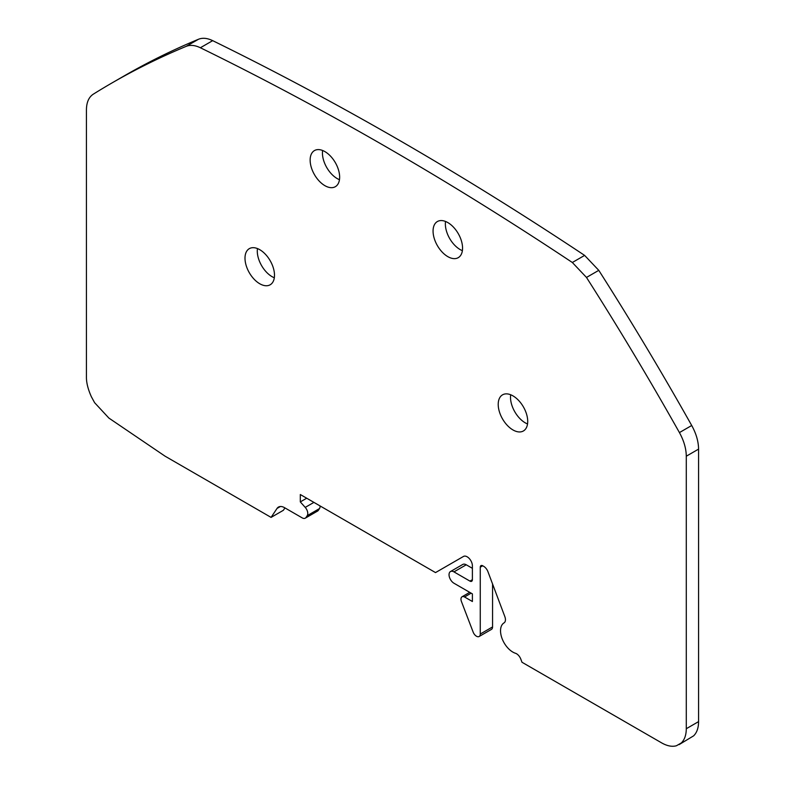 <?xml version="1.0" encoding="UTF-8"?>
<svg xmlns="http://www.w3.org/2000/svg" width="785" height="785" viewBox="0 0 785 785"><rect width="100%" height="100%" fill="white"/><g stroke="black" fill="none" stroke-linecap="round" stroke-linejoin="round"><path stroke-width="1.18" d="M310.144 160.12A20.861 12.04 60 0 1 310.163 159.159A20.861 12.04 60 0 1 314.461 150.573A20.861 12.04 60 0 1 330.534 156.156A20.861 12.04 60 0 1 339.64 177.155A20.861 12.04 60 0 1 339.62 178.117A20.861 12.04 60 0 1 335.323 186.702A20.861 12.04 60 0 1 319.25 181.109A20.861 12.04 60 0 1 310.144 160.12M322.615 150.494A20.861 12.04 -120 0 0 322.458 152.054A20.861 12.04 -120 0 0 322.439 153.026A20.861 12.04 -120 0 0 339.463 179.686M108.87 418.062L165.085 456.193L271.08 517.393L277.017 508.454A12.168 7.026 60 0 1 277.272 508.101A12.168 7.026 60 0 1 278.459 507.071A12.168 7.026 60 0 1 284.543 507.679L302.166 517.855A6.26 3.611 -120 0 0 305.296 518.159A6.26 3.611 -120 0 0 305.905 517.629A6.26 3.611 -120 0 0 306.032 517.452L307.229 515.657A6.26 3.611 -120 0 0 305.453 507.659A6.26 3.611 -120 0 0 305.228 507.395L300.312 501.909L300.312 494.53L435.518 572.589L463.493 556.437A7.379 4.259 60 0 1 463.709 556.33A7.379 4.259 60 0 1 469.312 558.567A7.379 4.259 60 0 1 472.393 565.838L472.393 579.683A3.474 2.012 60 0 1 472.393 579.85A3.474 2.012 60 0 1 471.677 581.283A3.474 2.012 60 0 1 469.94 581.106L453.956 571.882A6.957 4.013 -120 0 0 450.482 571.539A6.957 4.013 -120 0 0 449.363 576.926A6.957 4.013 -120 0 0 453.681 583.059A6.957 4.013 -120 0 0 453.956 583.235L472.393 593.882L472.393 601.506L464.534 596.973A5.21 3.012 -120 0 0 462.051 596.777A5.21 3.012 -120 0 0 461.354 601.281A5.21 3.012 -120 0 0 461.452 601.555L473.149 632.092A5.387 3.111 -120 0 0 479.144 636.498A5.387 3.111 -120 0 0 480.263 634.28A5.387 3.111 -120 0 0 480.263 634.025L480.263 567.192A3.474 2.012 60 0 1 480.273 567.035A3.474 2.012 60 0 1 480.989 565.602A3.474 2.012 60 0 1 482.726 565.779L483.658 566.319A6.957 4.013 60 0 1 483.943 566.485A6.957 4.013 60 0 1 487.956 571.725L504.834 616.608A6.957 4.013 60 0 1 504.961 616.971A6.957 4.013 60 0 1 504.039 622.878A17.388 10.038 -120 0 0 501.909 638.097A17.388 10.038 -120 0 0 514.774 653.022A17.388 10.038 -120 0 0 515.46 653.267A6.957 4.013 60 0 1 515.745 653.365A6.957 4.013 60 0 1 520.818 659.155L521.986 662.255L661.696 742.914C667.211 746.025 672.127 746.967 676.444 745.75L681.36 742.914C684.608 739.686 686.247 734.956 686.286 728.725L686.286 456.213C686.188 448.578 683.902 440.709 679.427 432.584A1891.35 1091.974 -120 0 0 643.445 370.186A1891.35 1091.974 -120 0 0 586.483 277.439L572.334 262.494A3476.736 2007.304 -120 0 0 341.799 121.734A3476.736 2007.304 -120 0 0 200.381 47.757C195.033 45.187 190.313 44.716 186.222 46.344A1891.35 1091.974 -120 0 0 148.228 63.575A1891.35 1091.974 -120 0 0 111.951 82.965A1891.35 1091.974 -120 0 0 93.287 94.18C88.803 97.124 86.517 102.364 86.428 109.89L86.428 376.82C86.321 382.491 87.959 389.115 91.345 396.69L94.602 402.685L108.87 418.062M462.542 249.09A20.861 12.04 60 0 1 458.244 257.666A20.861 12.04 60 0 1 442.171 252.083A20.861 12.04 60 0 1 433.065 231.084A20.861 12.04 60 0 1 433.084 230.123A20.861 12.04 60 0 1 437.382 221.537A20.861 12.04 60 0 1 453.455 227.13A20.861 12.04 60 0 1 462.561 248.119A20.861 12.04 60 0 1 462.542 249.09M498.239 403.431A20.861 12.04 60 0 1 502.528 394.845A20.861 12.04 60 0 1 518.61 400.428A20.861 12.04 60 0 1 527.716 421.427A20.861 12.04 60 0 1 527.687 422.389A20.861 12.04 60 0 1 523.389 430.975A20.861 12.04 60 0 1 507.316 425.391A20.861 12.04 60 0 1 498.21 404.393A20.861 12.04 60 0 1 498.239 403.431M274.475 276.202A20.861 12.04 60 0 1 270.177 284.778A20.861 12.04 60 0 1 254.104 279.195A20.861 12.04 60 0 1 244.999 258.196A20.861 12.04 60 0 1 245.018 257.235A20.861 12.04 60 0 1 249.316 248.649A20.861 12.04 60 0 1 265.389 254.242A20.861 12.04 60 0 1 274.495 275.231A20.861 12.04 60 0 1 274.475 276.202M479.144 636.498L491.439 629.403A5.387 3.111 60 0 0 492.548 627.186A5.387 3.111 60 0 0 492.558 626.93L492.558 583.962M450.482 571.539L462.777 564.444A6.957 4.013 60 0 1 466.251 564.788L472.393 568.33M320.054 505.923A6.26 3.611 60 0 1 319.515 508.562L318.327 510.358A6.26 3.611 60 0 1 318.2 510.535A6.26 3.611 60 0 1 317.582 511.064L305.296 518.159M284.955 507.915L283.365 510.299L271.08 517.393M111.951 82.965L124.236 75.87A1891.35 1091.974 60 0 1 160.513 56.481A1891.35 1091.974 60 0 1 198.517 39.25C202.608 37.611 207.328 38.082 212.676 40.653A3476.736 2007.304 60 0 1 354.094 114.639A3476.736 2007.304 60 0 1 584.619 255.4L598.778 270.344A1891.35 1091.974 60 0 1 655.74 363.092A1891.35 1091.974 60 0 1 691.713 425.49C696.197 433.614 698.483 441.484 698.571 449.118L686.286 456.213M679.074 744.641L693.655 735.82C696.903 732.591 698.542 727.862 698.571 721.621L698.571 449.118M445.537 221.458A20.861 12.04 -120 0 0 445.38 223.028A20.861 12.04 -120 0 0 445.36 223.99A20.861 12.04 -120 0 0 462.385 250.65M510.682 394.767A20.861 12.04 -120 0 0 510.525 396.327A20.861 12.04 -120 0 0 510.505 397.298A20.861 12.04 -120 0 0 527.54 423.959M257.46 248.57A20.861 12.04 -120 0 0 257.313 250.14A20.861 12.04 -120 0 0 257.284 251.102A20.861 12.04 -120 0 0 274.318 277.762M464.534 596.973L471.147 593.156M300.312 501.909L306.7 498.22M698.571 721.621L686.286 728.725M480.263 567.192L482.726 565.779M492.558 626.93L480.263 634.025M453.956 571.882L466.251 564.788M472.393 579.683L469.94 581.106M313.912 502.38L305.228 507.395M307.229 515.657L319.515 508.562M318.327 510.358L306.032 517.452M277.017 508.454L280.373 506.511M691.722 425.49L679.427 432.584M598.778 270.344L586.493 277.439M584.619 255.4L572.334 262.494M212.676 40.653L200.381 47.748M198.507 39.25L186.222 46.344M462.051 596.777L469.734 592.341"/></g></svg>
